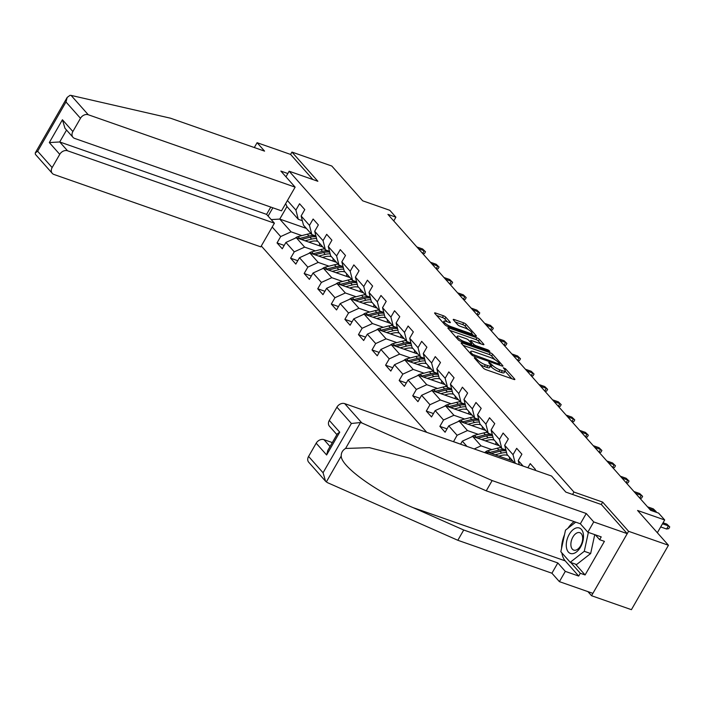 <?xml version="1.0" encoding="UTF-8"?>
<svg xmlns="http://www.w3.org/2000/svg" width="705" height="705" viewBox="0 0 705 705"><rect width="100%" height="100%" fill="white"/><g stroke="black" fill="none" stroke-linecap="round" stroke-linejoin="round"><path stroke-width="1.06" d="M474.773 357.576L474.271 357.867L483.348 368.089A2.036 0.511 29.9 0 0 485.763 369.596L513.945 379.457A2.036 0.511 29.9 0 0 514.861 379.51A2.036 0.511 29.9 0 0 514.659 379.043L505.582 368.821L503.255 367.728L504.568 369.376A6.512 1.63 29.9 0 1 505.203 370.874A6.512 1.63 29.9 0 1 502.295 370.707L499.942 369.878A6.512 1.63 29.9 0 1 492.205 365.049L489.332 362.67L488.697 362.634L490.01 364.282A6.512 1.63 29.9 0 1 490.645 365.78A6.512 1.63 29.9 0 1 487.728 365.604L485.384 364.785A6.512 1.63 29.9 0 1 477.637 359.955L474.773 357.576M445.842 317.268A2.036 0.511 29.9 0 0 443.427 315.761L435.523 312.994A2.036 0.511 29.9 0 0 434.606 312.941A2.036 0.511 29.9 0 0 434.809 313.408L444.881 324.749A2.036 0.511 29.9 0 0 447.305 326.265L475.478 336.126A2.036 0.511 29.9 0 0 476.395 336.179A2.036 0.511 29.9 0 0 476.192 335.712L466.12 324.362A2.036 0.511 29.9 0 0 463.696 322.855L454.152 319.515A2.036 0.511 29.9 0 0 453.236 319.462A2.036 0.511 29.9 0 0 453.438 319.929L457.748 324.785A2.036 0.511 29.9 0 0 460.171 326.292L464.903 327.948A5.446 1.366 29.9 0 1 469.909 330.68A5.446 1.366 29.9 0 1 471.909 333.236A5.446 1.366 29.9 0 1 469.468 333.095L450.918 326.6A5.446 1.366 29.9 0 1 445.912 323.868A5.446 1.366 29.9 0 1 443.912 321.313A5.446 1.366 29.9 0 1 446.353 321.454L449.446 322.537A2.036 0.511 29.9 0 0 450.354 322.59A2.036 0.511 29.9 0 0 450.16 322.123L445.842 317.268L444.846 319.004A2.036 0.511 29.9 0 0 442.423 317.497L436.651 315.479M587.908 591.618L591.539 595.716L628.578 531.306L668.455 545.256L637.576 510.473L664.692 519.964L658.602 513.108L650.627 510.314L387.926 214.382L395.902 217.166L389.812 210.31L362.696 200.819L331.817 166.036L291.949 152.077L290.592 154.43L312.879 179.528M628.578 531.306L602.66 502.101L573.949 492.055L289.156 171.227L317.867 181.282L291.949 152.077M462.075 342.903A2.036 0.511 29.9 0 0 461.158 342.85A2.036 0.511 29.9 0 0 461.361 343.317L471.434 354.668A2.036 0.511 29.9 0 0 473.857 356.175L502.039 366.045A2.036 0.511 29.9 0 0 502.947 366.098A2.036 0.511 29.9 0 0 502.744 365.631L492.672 354.28A2.036 0.511 29.9 0 0 490.257 352.764L462.075 342.903L461.652 343.643M458.162 339.713L448.08 328.363A2.036 0.511 29.9 0 1 447.887 327.895A2.036 0.511 29.9 0 1 448.794 327.948L476.977 337.81A2.036 0.511 29.9 0 1 479.391 339.317L483.709 344.181A2.036 0.511 29.9 0 1 483.903 344.648A2.036 0.511 29.9 0 1 482.996 344.595L471.566 340.594A2.036 0.511 29.9 0 0 470.658 340.541A2.036 0.511 29.9 0 0 470.852 341.008L473.716 344.225A2.036 0.511 29.9 0 0 476.131 345.741L488.036 349.9L489.869 351.284L489.226 351.249L460.576 341.22A2.036 0.511 29.9 0 1 458.162 339.713M668.455 545.256L631.416 609.675L591.539 595.716M285.948 176.814L289.156 171.227M261.299 245.983L426.719 432.332M573.949 492.055L572.566 494.461M284.194 245.419L277.039 242.917L282.256 248.794L285.904 242.441L294.258 251.844L290.601 258.197L295.827 264.084L299.475 257.722L307.829 267.133L304.172 273.487L309.389 279.365L313.046 273.011L321.401 282.423L317.743 288.777L322.961 294.655L326.618 288.301L334.963 297.704L331.315 304.058L336.532 309.944L340.189 303.582L348.534 312.994L344.886 319.347L350.103 325.225L353.76 318.871L362.106 328.283L358.457 334.637L363.674 340.515L367.323 334.161L375.677 343.564L372.02 349.918L377.245 355.796L380.894 349.442L389.248 358.854L385.591 365.208L390.808 371.086L394.465 364.732L402.819 374.144L399.162 380.497L404.379 386.375L408.036 380.021L416.382 389.424L412.733 395.778L417.95 401.656L421.608 395.302L429.953 404.714L426.305 411.068L431.522 416.946L435.179 410.592L443.524 420.004L439.876 426.358L445.093 432.236L448.741 425.882L457.096 435.285L453.5 441.709M277.039 242.917L280.687 236.563L272.209 227.01M268.094 216.082L272.861 207.799M287.429 200.546L295.906 210.099L299.555 203.745L304.78 209.623L301.123 215.977L309.477 225.388L313.126 219.026L318.352 224.913L314.694 231.266L323.04 240.669L326.697 234.316L331.914 240.194L328.266 246.547L336.611 255.959L340.268 249.605L345.485 255.483L341.837 261.837L350.182 271.249L353.839 264.886L359.056 270.773L355.399 277.127L363.754 286.53L367.411 280.176L372.628 286.054L368.971 292.408L377.325 301.819L380.973 295.465L386.199 301.343L382.542 307.697L390.896 317.1L394.544 310.746L399.77 316.633L396.113 322.987L404.467 332.39L408.116 326.036L413.333 331.914L409.684 338.268L418.03 347.68L421.687 341.326L426.904 347.204L423.256 353.558L431.601 362.96L435.258 356.607L440.475 362.493L436.818 368.847L445.172 378.25L448.829 371.896L454.046 377.774L450.389 384.128L458.743 393.54L462.392 387.186L467.618 393.064L463.961 399.418L472.315 408.821L475.963 402.467L481.189 408.354L477.532 414.707L485.886 424.11L489.534 417.757L494.751 423.635L491.103 429.988L499.448 439.4L503.106 433.046L508.323 438.924L504.674 445.278L513.02 454.681L516.677 448.327L521.894 454.205L518.237 460.568L523.136 466.084M527.878 467.741L530.248 463.617L535.465 469.495L535.033 470.244M466.983 446.424L462.313 441.163L460.576 444.185M315.426 250.892L304.639 247.12L296.294 237.708L322.89 247.023M315.919 236.008L311.848 234.58L303.502 225.177L301.123 215.977M296.294 237.708L285.904 242.441M304.639 247.12L294.258 251.844M309.477 225.388L311.848 234.58M328.997 266.173L318.211 262.401L309.865 252.998L336.461 262.304M329.491 251.288L325.419 249.87L317.065 240.458L314.694 231.266M309.865 252.998L299.475 257.722M318.211 262.401L307.829 267.133M323.04 240.669L325.419 249.87M342.568 281.462L331.782 277.691L323.428 268.279L350.032 277.594M343.062 266.578L338.99 265.15L330.636 255.748L328.266 246.547M323.428 268.279L313.046 273.011M331.782 277.691L321.401 282.423M336.611 255.959L338.99 265.15M356.131 296.752L345.353 292.972L336.999 283.569L363.604 292.875M356.624 281.868L352.562 280.44L344.207 271.037L341.837 261.837M336.999 283.569L326.618 288.301M345.353 292.972L334.963 297.704M350.182 271.249L352.562 280.44M369.702 312.033L358.924 308.261L350.57 298.858L377.166 308.164M370.195 297.149L366.133 295.73L357.779 286.318L355.399 277.127M350.57 298.858L340.189 303.582M358.924 308.261L348.534 312.994M363.754 286.53L366.133 295.73M383.273 327.323L372.487 323.551L364.141 314.139L390.737 323.454M383.767 312.438L379.695 311.011L371.35 301.608L368.971 292.408M364.141 314.139L353.76 318.871M372.487 323.551L362.106 328.283M377.325 301.819L379.695 311.011M396.844 342.612L386.058 338.832L377.713 329.429L404.309 338.735M397.338 327.728L393.267 326.3L384.921 316.898L382.542 307.697M377.713 329.429L367.323 334.161M386.058 338.832L375.677 343.564M390.896 317.1L393.267 326.3M410.416 357.893L399.629 354.121L391.284 344.719L417.88 354.025M410.909 343.009L406.838 341.59L398.484 332.178L396.113 322.987M391.284 344.719L380.894 349.442M399.629 354.121L389.248 358.854M404.467 332.39L406.838 341.59M423.987 373.183L413.2 369.411L404.846 359.999L431.451 369.314M424.481 358.299L420.409 356.871L412.055 347.468L409.684 338.268M404.846 359.999L394.465 364.732M413.2 369.411L402.819 374.144M418.03 347.68L420.409 356.871M437.549 388.473L426.772 384.692L418.418 375.289L445.022 384.595M438.043 373.588L433.98 372.161L425.626 362.758L423.256 353.558M418.418 375.289L408.036 380.021M426.772 384.692L416.382 389.424M431.601 362.96L433.98 372.161M451.121 403.754L440.343 399.982L431.989 390.579L458.585 399.885M451.614 388.869L447.552 387.45L439.197 378.039L436.818 368.847M431.989 390.579L421.608 395.302M440.343 399.982L429.953 404.714M445.172 378.25L447.552 387.45M464.692 419.043L453.914 415.271L445.56 405.86L472.156 415.174M465.185 404.159L461.114 402.731L452.769 393.328L450.389 384.128M445.56 405.86L435.179 410.592M453.914 415.271L443.524 420.004M458.743 393.54L461.114 402.731M478.263 434.333L467.477 430.552L459.131 421.149L485.727 430.455M478.757 419.449L474.685 418.021L466.34 408.618L463.961 399.418M459.131 421.149L448.741 425.882M467.477 430.552L457.096 435.285M472.315 408.821L474.685 418.021M491.834 449.614L481.048 445.842L472.702 436.439L499.299 445.745M492.328 434.729L488.257 433.311L479.902 423.899L477.532 414.707M472.702 436.439L462.313 441.163M481.048 445.842L474.209 448.953M485.886 424.11L488.257 433.311M488.142 453.835L486.265 451.72L512.87 461.035M505.899 450.019L501.828 448.591L493.474 439.189L491.103 429.988M486.265 451.72L484.458 452.548M499.448 439.4L501.828 448.591M514.738 463.141L507.045 454.469L504.674 445.278M513.02 454.681L515.249 463.317M518.237 460.568L519.321 464.745M393.743 220.929L395.902 217.166M657.342 532.742L664.692 519.964M306.367 228.402L279.762 219.088L291.068 231.83L301.855 235.602M302.348 220.718L298.277 219.29L286.97 206.556L279.762 219.088L271.214 219.59M285.657 203.613L286.97 206.556M291.068 231.83L280.687 236.563M295.906 210.099L298.277 219.29M460.603 444.15L453.438 441.638M447.032 428.86L439.876 426.358M433.46 413.571L426.305 411.068M419.889 398.29L412.733 395.778M406.318 383L399.162 380.497M392.755 367.71L385.591 365.208M379.184 352.43L372.02 349.918M365.613 337.14L358.457 334.637M352.042 321.85L344.886 319.347M338.47 306.569L331.315 304.058M324.899 291.28L317.743 288.777M311.337 275.99L304.172 273.487M297.766 260.709L290.601 258.197M602.66 502.101L601.277 504.507M480.096 364.423A6.512 1.63 29.9 0 0 484.379 366.529L485.384 364.785M490.645 365.78L489.649 367.517A6.512 1.63 29.9 0 1 486.732 367.349L484.379 366.529M505.203 370.874L504.207 372.619A6.512 1.63 29.9 0 1 501.29 372.443L498.937 371.623A6.512 1.63 29.9 0 1 491.2 366.794L490.513 366.018M511.821 378.717L505.071 371.112M494.928 359.682L491.667 356.016A2.036 0.511 29.9 0 0 489.252 354.509L463.203 345.388M499.907 365.296L499.404 364.732M472.685 354.377L499.114 364.088L499.616 363.798L498.382 362.405A6.512 1.63 29.9 0 0 490.636 357.576L473.725 351.654A6.512 1.63 29.9 0 0 470.808 351.487A6.512 1.63 29.9 0 0 471.451 352.985L472.685 354.377L472.165 355.285M449.922 330.433L475.972 339.554L476.977 337.81M480.863 343.846L478.395 341.061A2.036 0.511 29.9 0 0 475.972 339.554M471.398 344.489L472.068 345.238M459.704 336.444A5.446 1.366 29.9 0 0 457.272 336.294A5.446 1.366 29.9 0 0 459.272 338.858A5.446 1.366 29.9 0 0 464.278 341.59L470.808 343.873A2.036 0.511 29.9 0 0 471.724 343.925A2.036 0.511 29.9 0 0 471.522 343.458L468.666 340.242A2.036 0.511 29.9 0 0 466.243 338.726L459.704 336.444M447.314 321.797L444.846 319.004M468.12 329.491L465.115 326.107A2.036 0.511 29.9 0 0 462.7 324.591L455.28 322M473.355 335.386L471.724 333.553M660.682 526.935L666.622 529.014L668.428 525.886L662.48 523.806M666.86 524.123L669.75 526.917L666.86 524.123L663.061 522.793M669.75 526.917L668.745 528.653L666.622 529.014M566.423 547.344A13.483 7.817 -70.7 0 0 576.531 551.9A13.483 7.817 -70.7 0 0 583.352 534.117A13.483 7.817 -70.7 0 0 573.244 529.552A13.483 7.817 -70.7 0 0 566.423 547.344M570.979 545.917A9.227 5.349 -70.7 0 0 573.729 550.103A9.227 5.349 -70.7 0 0 580.153 546.542A9.227 5.349 -70.7 0 0 582.568 536.858A9.227 5.349 -70.7 0 0 579.827 532.68A9.227 5.349 -70.7 0 0 573.394 536.241A9.227 5.349 -70.7 0 0 570.979 545.917M594.747 534.628L590.658 553.54L576.602 564.529L570.222 562.299L560.827 551.715L565.498 530.151L575.721 522.158M588.367 532.39L584.278 551.31L570.222 562.299M590.658 553.54L584.278 551.31M361.868 422.965L360.475 422.542L351.39 423.485L336.911 407.173A6.222 4.82 -41.6 0 1 344.692 403.621L361.868 422.965L492.152 480.563L586.252 513.504L593.733 521.929L627.23 533.65L601.391 504.551L565.824 492.099L551.566 476.034L344.692 403.621M575.491 564.141L585.088 574.954L604.414 541.352L599.629 539.678L601.224 536.893L587.829 532.204L580.347 523.771L486.247 490.839L435.628 468.455L409.72 458.197L369.429 447.657L345.573 448.459C342.595 450.257 341.141 452.786 341.22 456.038C341.07 466.604 376.831 492.275 413.104 507.626L463.723 530.01L557.822 562.942L565.304 571.376L578.699 576.064L565.216 560.872A23.335 13.536 109.3 0 1 561.859 552.87M486.247 490.839L492.152 480.563M587.829 532.204L593.733 521.929M580.347 523.771L586.252 513.504M308.579 456.443L323.057 472.755L325.587 481.259L308.711 462.242A6.222 4.82 -41.6 0 1 308.579 456.443L316.184 443.207A6.222 4.82 -41.6 0 1 323.974 439.664L330.055 446.512M332.319 442.581L323.974 439.664M585.088 574.954L580.303 573.28L578.699 576.064M325.587 481.259L327.525 482.678L457.818 540.277L551.918 573.218L559.4 581.643L565.304 571.376M559.4 581.643L592.896 593.363L627.23 533.65M551.918 573.218L557.822 562.942M457.818 540.277L463.723 530.01M336.893 434.615L329.429 426.208A6.222 4.82 -41.6 0 1 329.297 420.4L336.911 407.173M561.568 548.314A23.335 13.536 109.3 0 1 564.502 534.725M567.966 528.221A23.335 13.536 109.3 0 1 574.108 521.594M599.629 539.678L595.32 534.822M570.706 562.467L580.303 573.28M329.297 420.4L339.739 432.165L337.325 433.866L327.816 450.416L326.626 454.972L316.184 443.207M295.131 187.151L88.257 114.748A6.222 4.82 138.4 0 0 80.476 118.29L72.862 131.527A6.222 4.82 138.4 0 0 72.994 137.334A6.222 4.82 138.4 0 0 74.642 138.418L281.515 210.83L295.131 187.151L280.863 171.077L287.843 173.527M80.476 118.29L65.988 101.978L67.178 97.422L70.007 95.325L71.09 95.404L170.478 118.193L264.578 151.134L257.096 142.701L254.32 147.539M257.096 142.701L290.592 154.43M59.749 154.333L52.144 167.561A6.222 4.82 138.4 0 0 52.276 173.368A6.222 4.82 138.4 0 0 53.924 174.461L260.788 246.865L274.404 223.185L67.539 150.782A6.222 4.82 138.4 0 0 59.749 154.333L49.315 142.569L59.714 141.961L266.578 214.373L270.773 207.067M266.578 214.373L274.404 223.185M72.994 137.334L64.957 128.266L62.428 119.762L72.862 131.527M52.276 173.368L35.391 154.351L35.25 152.95L37.656 151.249L52.144 167.561M654.284 511.592L654.857 510.596L649.085 508.578M653.288 508.834L656.179 511.627L653.288 508.834L647.525 506.816M656.179 511.627L655.879 512.156M639.726 498.03L641.286 495.315L635.513 493.288M639.717 493.544L642.608 496.338L639.717 493.544L633.954 491.526M642.608 496.338L641.612 498.083L640.008 498.356M498.849 456.126L501.669 455.395A13.175 10.214 -41.6 0 1 507.864 455.395M495.077 454.804L501.625 453.103A15.871 12.302 -41.6 0 1 506.569 452.645M485.19 452.213A5.499 4.265 -41.6 0 1 488.072 450.592L497.272 448.204A15.871 12.302 -41.6 0 1 501.035 447.701M509.371 457.096A13.175 10.214 -41.6 0 1 509.468 459.845M491.314 453.491L499.968 451.244A15.871 12.302 -41.6 0 1 506.137 450.936M512.165 460.788A13.175 10.214 138.4 0 0 512.068 460.136M505.247 449.79A15.871 12.302 138.4 0 0 498.928 450.072L489.728 452.451A5.499 4.265 138.4 0 0 489.014 452.68M511.028 458.955A13.175 10.214 -41.6 0 1 511.169 460.435M485.287 440.837L488.098 440.105A13.175 10.214 -41.6 0 1 494.302 440.114M481.506 439.515L488.054 437.823A15.871 12.302 -41.6 0 1 493.007 437.356M471.619 436.924A5.499 4.265 -41.6 0 1 474.5 435.302L483.7 432.923A15.871 12.302 -41.6 0 1 487.463 432.412M495.8 441.806A13.175 10.214 -41.6 0 1 495.897 444.555M477.743 438.202L486.397 435.954A15.871 12.302 -41.6 0 1 492.566 435.655M498.594 445.498A13.175 10.214 138.4 0 0 498.497 444.846M491.676 434.5A15.871 12.302 138.4 0 0 485.357 434.782L476.157 437.17A5.499 4.265 138.4 0 0 475.452 437.4M497.457 443.674A13.175 10.214 -41.6 0 1 497.598 445.155M626.155 482.74L627.714 480.026L621.951 478.008M626.146 478.263L629.036 481.057L626.146 478.263L620.382 476.245M629.036 481.057L628.04 482.793L626.445 483.066M612.583 467.459L614.143 464.736L608.38 462.718M612.583 462.974L615.474 465.767L612.583 462.974L606.811 460.955M615.474 465.767L614.469 467.512L612.874 467.785M599.012 452.169L600.572 449.455L594.808 447.437M599.012 447.684L601.903 450.486L599.012 447.684L593.24 445.666M601.903 450.486L600.898 452.222L599.303 452.495M471.715 425.556L474.527 424.824A13.175 10.214 -41.6 0 1 480.731 424.824M467.935 424.234L474.483 422.533A15.871 12.302 -41.6 0 1 479.435 422.066M458.047 421.643A5.499 4.265 -41.6 0 1 460.929 420.021L470.129 417.633A15.871 12.302 -41.6 0 1 473.892 417.122M482.238 426.525A13.175 10.214 -41.6 0 1 482.335 429.266M464.172 422.912L472.826 420.673A15.871 12.302 -41.6 0 1 478.995 420.365M485.022 430.209A13.175 10.214 138.4 0 0 484.934 429.556M478.105 419.219A15.871 12.302 138.4 0 0 471.786 419.493L462.586 421.881A5.499 4.265 138.4 0 0 461.881 422.11M483.886 428.384A13.175 10.214 -41.6 0 1 484.027 429.865M585.441 436.88L587.009 434.165L581.237 432.147M585.441 432.403L588.331 435.196L585.441 432.403L579.669 430.385M588.331 435.196L587.327 436.933L585.732 437.206M458.144 410.266L460.964 409.535A13.175 10.214 -41.6 0 1 467.159 409.543M454.364 408.944L460.911 407.243A15.871 12.302 -41.6 0 1 465.864 406.785M444.485 406.353A5.499 4.265 -41.6 0 1 447.367 404.732L456.567 402.344A15.871 12.302 -41.6 0 1 460.321 401.841M468.666 411.235A13.175 10.214 -41.6 0 1 468.763 413.985M450.601 407.631L459.263 405.384A15.871 12.302 -41.6 0 1 465.423 405.075M471.451 414.928A13.175 10.214 138.4 0 0 471.363 414.276M464.533 403.93A15.871 12.302 138.4 0 0 458.215 404.212L449.014 406.591A5.499 4.265 138.4 0 0 448.31 406.82M470.314 413.095A13.175 10.214 -41.6 0 1 470.464 414.575M571.87 421.599L573.438 418.876L567.666 416.858M571.87 417.113L574.76 419.907L571.87 417.113L566.106 415.095M574.76 419.907L573.764 421.652L572.16 421.925M444.573 394.976L447.393 394.254A13.175 10.214 -41.6 0 1 453.588 394.254M440.792 393.654L447.34 391.962A15.871 12.302 -41.6 0 1 452.293 391.495M430.914 391.063A5.499 4.265 -41.6 0 1 433.795 389.442L442.996 387.063A15.871 12.302 -41.6 0 1 446.75 386.551M455.095 395.946A13.175 10.214 -41.6 0 1 455.192 398.695M437.038 392.341L445.692 390.094A15.871 12.302 -41.6 0 1 451.852 389.794M457.88 399.638A13.175 10.214 138.4 0 0 457.792 398.986M450.962 388.64A15.871 12.302 138.4 0 0 444.644 388.922L435.443 391.31A5.499 4.265 138.4 0 0 434.738 391.539M456.752 397.814A13.175 10.214 -41.6 0 1 456.893 399.294M558.307 406.309L559.867 403.595L554.095 401.577M558.298 401.832L561.189 404.626L558.298 401.832L552.535 399.805M561.189 404.626L560.193 406.362L558.589 406.635M431.002 379.695L433.822 378.964A13.175 10.214 -41.6 0 1 440.017 378.964M427.221 378.373L433.769 376.673A15.871 12.302 -41.6 0 1 438.721 376.206M417.342 375.783A5.499 4.265 -41.6 0 1 420.224 374.161L429.424 371.773A15.871 12.302 -41.6 0 1 433.187 371.262M441.524 380.665A13.175 10.214 -41.6 0 1 441.621 383.405M423.467 377.052L432.121 374.813A15.871 12.302 -41.6 0 1 438.281 374.505M444.309 384.348A13.175 10.214 138.4 0 0 444.22 383.705M437.391 373.359A15.871 12.302 138.4 0 0 431.072 373.632L421.872 376.021A5.499 4.265 138.4 0 0 421.167 376.25M443.181 382.524A13.175 10.214 -41.6 0 1 443.322 384.005M544.736 391.019L546.296 388.305L540.532 386.287M544.727 386.543L547.618 389.336L544.727 386.543L538.964 384.525M547.618 389.336L546.622 391.072L545.027 391.345M417.43 364.406L420.25 363.674A13.175 10.214 -41.6 0 1 426.446 363.683M413.659 363.084L420.206 361.383A15.871 12.302 -41.6 0 1 425.15 360.925M403.771 360.493A5.499 4.265 -41.6 0 1 406.653 358.871L415.853 356.483A15.871 12.302 -41.6 0 1 419.616 355.981M427.953 365.375A13.175 10.214 -41.6 0 1 428.05 368.125M409.896 361.771L418.55 359.524A15.871 12.302 -41.6 0 1 424.71 359.215M430.746 369.067A13.175 10.214 138.4 0 0 430.649 368.415M423.828 358.07A15.871 12.302 138.4 0 0 417.51 358.351L408.31 360.731A5.499 4.265 138.4 0 0 407.596 360.96M429.609 367.235A13.175 10.214 -41.6 0 1 429.75 368.715M531.165 375.739L532.724 373.015L526.961 370.997M531.165 371.253L534.055 374.047L531.165 371.253L525.392 369.235M534.055 374.047L533.05 375.791L531.455 376.065M403.868 349.116L406.679 348.393A13.175 10.214 -41.6 0 1 412.883 348.393M400.087 347.794L406.635 346.102A15.871 12.302 -41.6 0 1 411.588 345.635M390.2 345.203A5.499 4.265 -41.6 0 1 393.082 343.582L402.282 341.202A15.871 12.302 -41.6 0 1 406.045 340.691M414.381 350.085A13.175 10.214 -41.6 0 1 414.478 352.835M396.325 346.481L404.978 344.234A15.871 12.302 -41.6 0 1 411.147 343.934M417.175 353.778A13.175 10.214 138.4 0 0 417.078 353.126M410.257 342.78A15.871 12.302 138.4 0 0 403.939 343.062L394.738 345.45A5.499 4.265 138.4 0 0 394.033 345.679M416.038 351.954A13.175 10.214 -41.6 0 1 416.179 353.434M517.593 360.449L519.153 357.735L513.39 355.717M517.593 355.972L520.484 358.766L517.593 355.972L511.821 353.945M520.484 358.766L519.479 360.502L517.884 360.775M390.297 333.835L393.108 333.104A13.175 10.214 -41.6 0 1 399.312 333.104M386.516 332.513L393.064 330.812A15.871 12.302 -41.6 0 1 398.017 330.345M376.629 329.922A5.499 4.265 -41.6 0 1 379.51 328.301L388.711 325.913A15.871 12.302 -41.6 0 1 392.474 325.402M400.819 334.805A13.175 10.214 -41.6 0 1 400.916 337.545M382.753 331.191L391.407 328.953A15.871 12.302 -41.6 0 1 397.576 328.645M403.604 338.488A13.175 10.214 138.4 0 0 403.516 337.845M396.686 327.499A15.871 12.302 138.4 0 0 390.367 327.772L381.167 330.16A5.499 4.265 138.4 0 0 380.462 330.389M402.467 336.664A13.175 10.214 -41.6 0 1 402.608 338.144M504.022 345.159L505.591 342.445L499.819 340.427M504.022 340.682L506.913 343.476L504.022 340.682L498.25 338.664M506.913 343.476L505.908 345.212L504.313 345.485M376.726 318.545L379.546 317.814A13.175 10.214 -41.6 0 1 385.741 317.823M372.945 317.224L379.493 315.523A15.871 12.302 -41.6 0 1 384.445 315.064M363.066 314.633A5.499 4.265 -41.6 0 1 365.939 313.011L375.148 310.623A15.871 12.302 -41.6 0 1 378.902 310.121M387.248 319.515A13.175 10.214 -41.6 0 1 387.345 322.264M369.182 315.911L377.845 313.663A15.871 12.302 -41.6 0 1 384.005 313.355M390.032 323.207A13.175 10.214 138.4 0 0 389.944 322.555M383.115 312.209A15.871 12.302 138.4 0 0 376.796 312.491L367.596 314.871A5.499 4.265 138.4 0 0 366.891 315.109M388.896 321.374A13.175 10.214 -41.6 0 1 389.045 322.855M490.451 329.878L492.02 327.155L486.247 325.137M490.451 325.393L493.341 328.186L490.451 325.393L484.688 323.375M493.341 328.186L492.346 329.931L490.742 330.204M363.154 303.256L365.974 302.533A13.175 10.214 -41.6 0 1 372.169 302.533M359.374 301.934L365.921 300.242A15.871 12.302 -41.6 0 1 370.874 299.775M349.495 299.343A5.499 4.265 -41.6 0 1 352.377 297.721L361.577 295.342A15.871 12.302 -41.6 0 1 365.331 294.831M373.676 304.234A13.175 10.214 -41.6 0 1 373.773 306.975M355.62 300.621L364.274 298.374A15.871 12.302 -41.6 0 1 370.433 298.074M376.461 307.918A13.175 10.214 138.4 0 0 376.373 307.265M369.543 296.92A15.871 12.302 138.4 0 0 363.225 297.202L354.025 299.59A5.499 4.265 138.4 0 0 353.32 299.819M375.333 306.093A13.175 10.214 -41.6 0 1 375.474 307.574M476.888 314.589L478.448 311.874L472.676 309.856M476.88 310.112L479.77 312.905L476.88 310.112L471.116 308.085M479.77 312.905L478.774 314.642L477.17 314.915M349.583 287.975L352.403 287.243A13.175 10.214 -41.6 0 1 358.598 287.243M345.802 286.653L352.35 284.952A15.871 12.302 -41.6 0 1 357.303 284.485M335.924 284.062A5.499 4.265 -41.6 0 1 338.805 282.441L348.006 280.052A15.871 12.302 -41.6 0 1 351.76 279.541M360.105 288.944A13.175 10.214 -41.6 0 1 360.202 291.694M342.048 285.331L350.702 283.093A15.871 12.302 -41.6 0 1 356.862 282.784M362.89 292.628A13.175 10.214 138.4 0 0 362.802 291.985M355.972 281.639A15.871 12.302 138.4 0 0 349.654 281.912L340.453 284.3A5.499 4.265 138.4 0 0 339.748 284.529M361.762 290.804A13.175 10.214 -41.6 0 1 361.903 292.284M463.317 299.308L464.877 296.585L459.114 294.567M463.308 294.822L466.199 297.616L463.308 294.822L457.545 292.804M466.199 297.616L465.203 299.361L463.608 299.625M336.012 272.685L338.832 271.954A13.175 10.214 -41.6 0 1 345.027 271.963M332.231 271.363L338.788 269.662A15.871 12.302 -41.6 0 1 343.732 269.204M322.352 268.772A5.499 4.265 -41.6 0 1 325.234 267.151L334.434 264.763A15.871 12.302 -41.6 0 1 338.197 264.26M346.534 273.655A13.175 10.214 -41.6 0 1 346.631 276.404M328.477 270.05L337.131 267.803A15.871 12.302 -41.6 0 1 343.291 267.495M349.327 277.347A13.175 10.214 138.4 0 0 349.231 276.695M342.41 266.349A15.871 12.302 138.4 0 0 336.091 266.631L326.891 269.01A5.499 4.265 138.4 0 0 326.177 269.248M348.191 275.514A13.175 10.214 -41.6 0 1 348.332 276.994M449.746 284.018L451.306 281.295L445.542 279.277M449.746 279.532L452.636 282.326L449.746 279.532L443.974 277.514M452.636 282.326L451.632 284.071L450.037 284.344M322.449 257.404L325.261 256.673A13.175 10.214 -41.6 0 1 331.456 256.673M318.669 256.074L325.216 254.382A15.871 12.302 -41.6 0 1 330.169 253.915M308.781 253.483A5.499 4.265 -41.6 0 1 311.663 251.861L320.863 249.482A15.871 12.302 -41.6 0 1 324.626 248.971M332.963 258.374A13.175 10.214 -41.6 0 1 333.06 261.114M314.906 254.761L323.56 252.513A15.871 12.302 -41.6 0 1 329.728 252.214M335.756 262.057A13.175 10.214 138.4 0 0 335.659 261.405M328.838 251.059A15.871 12.302 138.4 0 0 322.52 251.341L313.32 253.73A5.499 4.265 138.4 0 0 312.615 253.959M334.619 260.233A13.175 10.214 -41.6 0 1 334.76 261.714M436.175 268.728L437.735 266.014L431.971 263.996M436.175 264.252L439.065 267.045L436.175 264.252L430.402 262.234M439.065 267.045L438.061 268.781L436.465 269.054M308.878 242.115L311.689 241.383A13.175 10.214 -41.6 0 1 317.893 241.383M305.098 240.793L311.645 239.092A15.871 12.302 -41.6 0 1 316.598 238.625M295.21 238.202A5.499 4.265 -41.6 0 1 298.092 236.58L307.292 234.192A15.871 12.302 -41.6 0 1 311.055 233.681M319.4 243.084A13.175 10.214 -41.6 0 1 319.497 245.833M301.335 239.471L309.988 237.232A15.871 12.302 -41.6 0 1 316.157 236.924M322.185 246.768A13.175 10.214 138.4 0 0 322.097 246.124M315.267 235.778A15.871 12.302 138.4 0 0 308.949 236.052L299.748 238.44A5.499 4.265 138.4 0 0 299.043 238.669M321.048 244.943A13.175 10.214 -41.6 0 1 321.189 246.424M422.603 253.448L424.172 250.724L418.4 248.706M422.603 248.962L425.494 251.756L422.603 248.962L416.831 246.944M425.494 251.756L424.489 253.5L422.894 253.765M477.047 360.986L477.637 359.955M486.732 367.349L487.728 365.604M490.416 364.802L491.024 363.727M491.2 366.794L492.205 365.049M498.937 371.623L499.942 369.878M501.29 372.443L502.295 370.707M504.974 369.896L505.582 368.821M514.35 379.572L514.659 379.043M475.875 359.665L476.465 358.633M489.252 354.509L490.257 352.764M491.667 356.016L492.672 354.28M502.445 366.159L502.744 365.631M473.936 356.21L474.386 355.435M498.673 364.864L499.114 364.088M470.861 354.016L471.451 352.985M448.371 328.689L448.794 327.948M478.395 341.061L479.391 339.317M483.401 344.71L483.709 344.181M470.261 342.04L470.852 341.008M472.949 345.556L473.716 344.225M475.69 346.507L476.131 345.741M487.587 350.676L488.036 349.9M463.828 342.357L464.278 341.59M470.367 344.648L470.808 343.873M449.852 322.652L450.16 322.123M450.477 327.376L450.918 326.6M469.028 333.87L469.468 333.095M453.72 320.246L454.152 319.515M462.7 324.591L463.696 322.855M465.115 326.107L466.12 324.362M475.893 336.241L476.192 335.712M435.091 313.725L435.523 312.994M442.423 317.497L443.427 315.761M360.475 422.542L345.573 448.459M341.22 456.038L326.318 481.956M323.057 472.755L351.39 423.485M339.739 432.165L326.626 454.972M565.216 560.872L413.104 507.626M65.988 101.978L37.656 151.249M49.315 142.569L62.428 119.762M71.09 95.404L88.257 114.748M66.552 130.064L59.714 141.961L67.539 150.782M499.968 451.244L501.625 453.103M497.272 448.204L498.928 450.072M488.072 450.592L489.728 452.451M486.397 435.954L488.054 437.823M483.7 432.923L485.357 434.782M474.5 435.302L476.157 437.17M472.826 420.673L474.483 422.533M470.129 417.633L471.786 419.493M460.929 420.021L462.586 421.881M459.263 405.384L460.911 407.243M456.567 402.344L458.215 404.212M447.367 404.732L449.014 406.591M445.692 390.094L447.34 391.962M442.996 387.063L444.644 388.922M433.795 389.442L435.443 391.31M432.121 374.813L433.769 376.673M429.424 371.773L431.072 373.632M420.224 374.161L421.872 376.021M418.55 359.524L420.206 361.383M415.853 356.483L417.51 358.351M406.653 358.871L408.31 360.731M404.978 344.234L406.635 346.102M402.282 341.202L403.939 343.062M393.082 343.582L394.738 345.45M391.407 328.953L393.064 330.812M388.711 325.913L390.367 327.772M379.51 328.301L381.167 330.16M377.845 313.663L379.493 315.523M375.148 310.623L376.796 312.491M365.939 313.011L367.596 314.871M364.274 298.374L365.921 300.242M361.577 295.342L363.225 297.202M352.377 297.721L354.025 299.59M350.702 283.093L352.35 284.952M348.006 280.052L349.654 281.912M338.805 282.441L340.453 284.3M337.131 267.803L338.788 269.662M334.434 264.763L336.091 266.631M325.234 267.151L326.891 269.01M323.56 252.513L325.216 254.382M320.863 249.482L322.52 251.341M311.663 251.861L313.32 253.73M309.988 237.232L311.645 239.092M307.292 234.192L308.949 236.052M298.092 236.58L299.748 238.44M499.219 365.058L499.757 364.132M469.944 352.993L470.808 351.487M469.979 341.714L470.658 340.541M456.426 337.757L457.272 336.294M471.151 344.921L471.724 343.925M443.092 322.74L443.912 321.313M471.125 334.602L471.909 333.236M67.178 97.422L35.25 152.95"/></g></svg>
